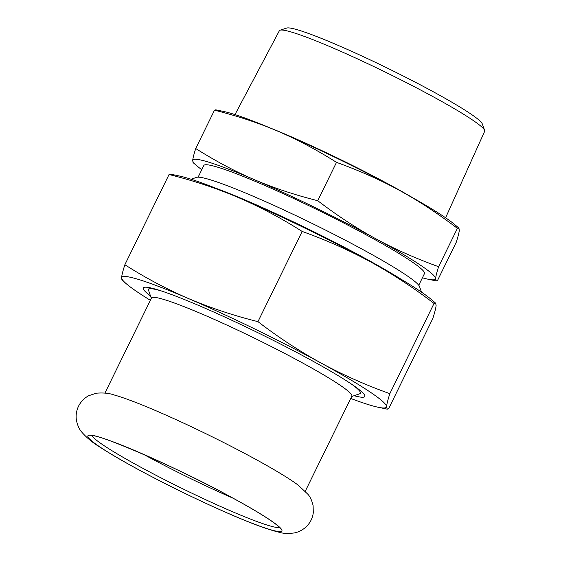 <?xml version="1.0" encoding="UTF-8"?>
<svg xmlns="http://www.w3.org/2000/svg" width="561" height="561" viewBox="0 0 561 561"><rect width="100%" height="100%" fill="white"/><g stroke="black" fill="none" stroke-linecap="round" stroke-linejoin="round"><path stroke-width="0.84" d="M113.876 394.902A111.548 9.242 26.1 0 1 255.346 459.143A111.548 9.242 26.1 0 1 298.34 485.272L308.045 494.409C310.289 496.997 311.972 500.735 313.108 505.629L313.283 512.803C312.547 518.133 310.282 522.698 306.495 526.506C302.765 529.977 298.683 532.13 294.245 532.95C288.038 533.728 283.116 533.518 279.476 532.34C267.87 529.584 250.977 523.35 228.797 513.645C204.141 502.887 178.861 490.777 152.95 477.32C130.888 465.812 113.364 455.834 100.363 447.39C92.726 442.811 86.387 437.559 81.359 431.633C79.213 429.074 77.6 425.448 76.52 420.764C75.616 415.834 76.289 410.961 78.547 406.157C80.98 401.438 84.423 397.931 88.876 395.645L96.415 393.184C103.476 392.637 109.297 393.212 113.876 394.902M233.145 498.245A104.914 8.696 26.1 0 1 143.932 454.564A104.914 8.696 26.1 0 1 143.588 454.375M214.435 187.704A131.94 10.932 26.1 0 1 364.566 258.06A131.94 10.932 26.1 0 1 400.428 278.824M234.982 114.591L279.371 30.715A114.311 9.474 26.1 0 1 280.093 30.196A114.311 9.474 26.1 0 1 434.095 97.242A114.311 9.474 26.1 0 1 484.648 130.404A114.311 9.474 26.1 0 1 484.676 131.295L445.602 217.773M317.722 200.705L336.509 162.353C359.545 170.677 380.512 180.004 399.411 190.347A135.131 11.199 26.1 0 1 454.74 224.575L458.919 228.131L459.298 230.269C459.129 232.422 458.12 236.398 456.275 242.205L437.489 280.556L436.255 280.928L435.595 278.649C435.764 276.496 436.767 272.52 438.611 266.713C415.582 258.39 394.614 249.063 375.716 238.72C356.796 228.411 337.47 215.74 317.722 200.705C294.49 194.828 273.34 187.809 254.266 179.632C235.178 171.484 215.655 161.119 195.719 148.532L214.505 110.18C237.738 116.057 258.887 123.083 277.961 131.253A135.131 11.199 26.1 0 1 399.411 190.347C418.324 200.656 437.657 213.327 457.397 228.362L458.919 228.131M214.505 110.18L215.74 109.809L224.014 111.548A135.131 11.199 26.1 0 1 277.961 131.253C297.05 139.401 316.572 149.766 336.509 162.353M484.648 130.404L482.25 123.82A109.248 9.053 -153.9 0 0 433.941 92.123A109.248 9.053 -153.9 0 0 286.762 28.05L280.093 30.196M421.444 292.092L419.544 286.594A124.57 10.322 -153.9 0 0 364.44 250.416A124.57 10.322 -153.9 0 0 196.581 177.367L191.07 179.232M457.397 228.362L438.611 266.713M195.719 148.532C193.875 154.338 192.865 158.314 192.696 160.467L193.075 162.606L197.255 166.161A135.131 11.199 26.1 0 1 192.696 160.467A135.131 11.199 26.1 0 1 254.266 179.632A135.131 11.199 26.1 0 1 375.716 238.72A135.131 11.199 26.1 0 1 435.595 278.649A135.131 11.199 26.1 0 1 427.98 279.189A135.131 11.199 26.1 0 1 422.419 277.793M201.778 169.695A135.131 11.199 26.1 0 1 197.255 166.161M198.117 177.171L203.825 165.509A122.845 10.182 26.1 0 1 370.12 236.98A122.845 10.182 26.1 0 1 424.467 273.6L418.758 285.261M151.33 298.361L148.574 290.395A117.936 9.768 26.1 0 1 148.56 289.49A117.936 9.768 26.1 0 1 161.217 290.907M351.502 384.124A117.936 9.768 26.1 0 1 360.379 393.254A117.936 9.768 26.1 0 1 359.657 393.808L351.67 396.508M104.928 393.086L151.498 298.017A111.548 9.242 26.1 0 1 302.491 362.911A111.548 9.242 26.1 0 1 351.845 396.164L305.268 491.233M354.068 395.694A123.343 10.217 -153.9 0 0 364.811 395.526A123.343 10.217 -153.9 0 0 310.247 359.706A123.343 10.217 -153.9 0 0 144.051 287.379A123.343 10.217 -153.9 0 0 150.502 295.977M150.376 300.31A147.417 12.216 26.1 0 1 126.541 283.964A147.417 12.216 26.1 0 1 121.569 277.751A147.417 12.216 26.1 0 1 188.727 298.662A147.417 12.216 26.1 0 1 321.222 363.121A147.417 12.216 26.1 0 1 386.55 406.676A147.417 12.216 26.1 0 1 378.24 407.272A147.417 12.216 26.1 0 1 350.716 398.457M124.858 264.736L169.05 174.527L170.397 174.113L179.429 176.014A147.417 12.216 26.1 0 1 238.285 197.514A147.417 12.216 26.1 0 1 370.772 261.98A147.417 12.216 26.1 0 1 431.128 299.322L435.687 303.192L436.1 305.535C435.855 308.108 434.761 312.449 432.804 318.55L388.612 408.759L387.265 409.165L386.55 406.676C386.788 404.102 387.889 399.762 389.839 393.661C365.94 385.127 343.066 374.944 321.222 363.121C299.455 351.137 278.368 337.308 257.962 321.649C233.853 315.654 210.775 307.989 188.727 298.662C166.764 289.167 145.474 277.863 124.858 264.736C122.908 270.837 121.807 275.178 121.569 277.751L121.975 280.086L126.541 283.964M169.05 174.527C193.159 180.523 216.237 188.187 238.285 197.514C260.248 207.002 281.538 218.313 302.155 231.441C326.053 239.975 348.928 250.15 370.772 261.98C392.539 273.964 413.625 287.786 434.032 303.452L435.687 303.192M302.155 231.441L257.962 321.649M389.839 393.661L434.032 303.452M234.098 498.729A108.014 8.948 26.1 0 1 268.572 529.107A108.014 8.948 26.1 0 1 135.678 468.091A108.014 8.948 26.1 0 1 101.204 437.713A108.014 8.948 26.1 0 1 234.098 498.729M413.205 198.019A117.382 9.726 -153.9 0 0 392.16 186.126A117.382 9.726 -153.9 0 0 270.451 128.083M279.532 527.48A104.914 8.696 26.1 0 1 138.378 465.896A104.914 8.696 26.1 0 1 92.053 435.638M427.98 279.189L436.255 280.928M360.379 393.254L361.284 391.41M148.56 289.49L149.464 287.646M90.875 435.631C94.318 432.054 179.092 467.979 233.902 498.659C255.872 510.713 270.402 519.689 277.499 525.587L280.262 528.406M378.24 407.272L387.265 409.165"/></g></svg>
